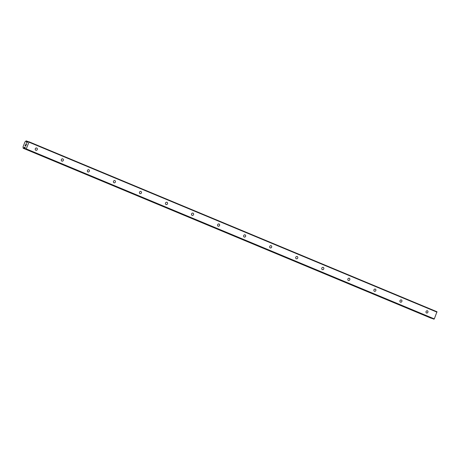 <?xml version="1.0" encoding="UTF-8"?>
<svg xmlns="http://www.w3.org/2000/svg" width="460" height="460" viewBox="0 0 460 460"><rect width="100%" height="100%" fill="white"/><g stroke="black" fill="none" stroke-linecap="round" stroke-linejoin="round"><path stroke-width="0.69" d="M426.535 313.018A1.202 1.058 -71.5 0 1 427.421 310.793A1.202 1.058 -71.5 0 1 426.535 313.018M400.487 302.168A1.202 1.058 -71.5 0 1 401.373 299.937A1.202 1.058 -71.5 0 1 400.487 302.168M374.44 291.318A1.202 1.058 -71.5 0 1 375.325 289.087A1.202 1.058 -71.5 0 1 374.44 291.318M348.392 280.468A1.202 1.058 -71.5 0 1 349.278 278.237A1.202 1.058 -71.5 0 1 348.392 280.468M322.345 269.617A1.202 1.058 -71.5 0 1 323.236 267.386A1.202 1.058 -71.5 0 1 322.345 269.617M296.297 258.767A1.202 1.058 -71.5 0 1 297.189 256.536A1.202 1.058 -71.5 0 1 296.297 258.767M270.256 247.917A1.202 1.058 -71.5 0 1 271.141 245.686A1.202 1.058 -71.5 0 1 270.256 247.917M244.208 237.067A1.202 1.058 -71.5 0 1 245.094 234.836A1.202 1.058 -71.5 0 1 244.208 237.067M218.161 226.216A1.202 1.058 -71.5 0 1 219.046 223.986A1.202 1.058 -71.5 0 1 218.161 226.216M192.113 215.366A1.202 1.058 -71.5 0 1 193.005 213.135A1.202 1.058 -71.5 0 1 192.113 215.366M166.066 204.51A1.202 1.058 -71.5 0 1 166.957 202.279A1.202 1.058 -71.5 0 1 166.066 204.51M140.024 193.66A1.202 1.058 -71.5 0 1 140.909 191.429A1.202 1.058 -71.5 0 1 140.024 193.66M113.976 182.81A1.202 1.058 -71.5 0 1 114.862 180.579A1.202 1.058 -71.5 0 1 113.976 182.81M87.929 171.959A1.202 1.058 -71.5 0 1 88.814 169.728A1.202 1.058 -71.5 0 1 87.929 171.959M61.881 161.109A1.202 1.058 -71.5 0 1 62.773 158.878A1.202 1.058 -71.5 0 1 61.881 161.109M35.834 150.259A1.202 1.058 -71.5 0 1 36.725 148.028A1.202 1.058 -71.5 0 1 35.834 150.259M25.099 145.814L25.38 145.912L25.398 145.067M25.38 145.912L25.541 145.504L25.38 145.912M25.587 145.515L25.708 146.021L25.426 145.923M25.708 146.021L26.007 145.274L25.708 146.021M25.346 145.049L25.012 145.895L25.346 145.049M26.053 145.285L25.72 146.13L25.012 145.895M26.122 143.687L26.289 144.572L26.651 143.79L26.283 144.566M26.116 143.876L25.76 144.417M26.249 144.791L26.168 144.118L26.254 144.785L26.651 143.79M24.708 147.24L24.38 147.407A0.857 0.402 112.6 0 0 23.822 147.901L23.155 148.252L23.08 147.648A0.857 0.402 112.6 0 0 23 146.947L25.081 141.72A0.857 0.402 112.6 0 0 25.633 141.226L26.3 140.875L26.375 141.479A0.857 0.402 112.6 0 0 26.462 142.186L26.967 142.635L28.301 141.548L28.94 142.157L26.254 148.896L25.329 148.982L25.128 147.441L24.708 147.24L25.122 147.413M433.383 318.975L434.315 318.895L436.971 311.748L28.911 141.749M433.395 318.975L25.34 148.982L433.395 318.975M23.483 148.212L431.221 318.251M28.94 142.157L437 312.15M26.536 142.318L27.105 142.554M26.525 142.209L27.18 142.485M24.432 147.43L25.151 147.729M24.535 147.355L25.139 147.608M25.95 149.189L434.01 319.183M26.254 148.896L434.315 318.895M26.548 142.427L27.019 142.623M26.375 141.479L27.669 142.013M26.364 141.306L27.79 141.898M26.335 141.277L27.801 141.887M26.318 141.128L27.905 141.789M26.335 141.036L27.979 141.72M26.306 140.881L28.089 141.623L26.3 140.875M23.339 148.31L431.399 318.308M23.529 148.131L25.237 148.839M23.65 148.028L25.219 148.683M23.69 148.022L25.219 148.661M23.822 147.901L25.202 148.477M24.616 147.275L25.133 147.487M26.496 142.186L27.192 142.474M24.403 147.43L25.151 147.74"/></g></svg>

